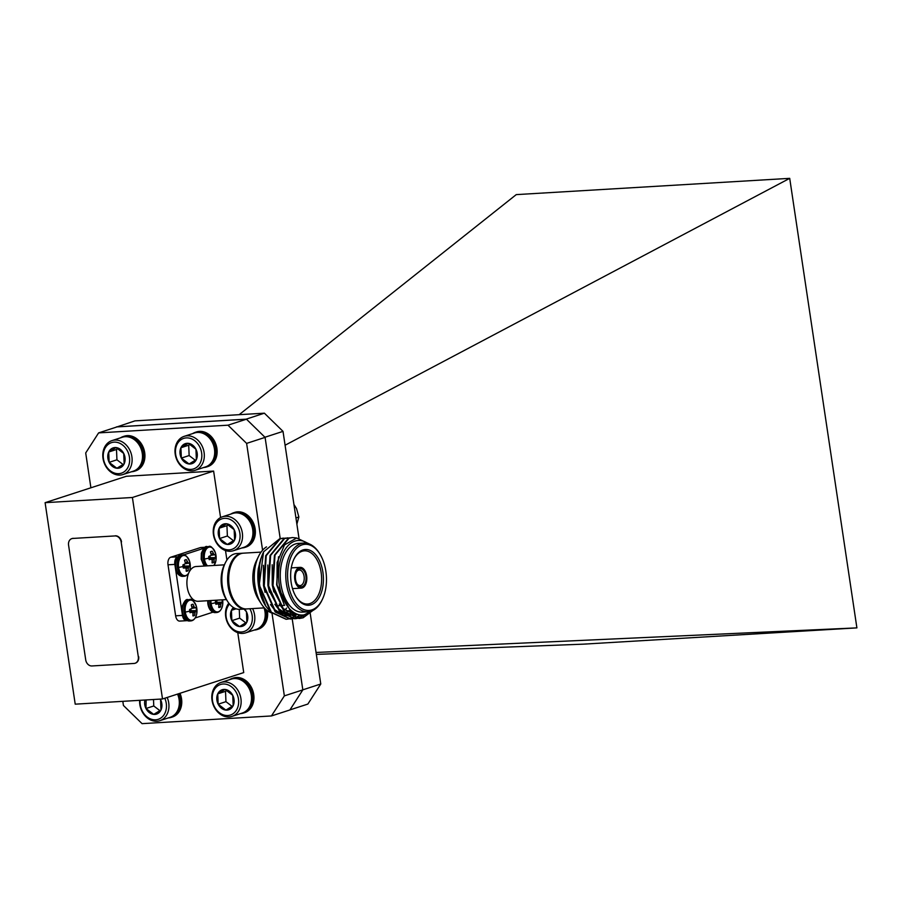 <?xml version="1.0" encoding="UTF-8"?>
<svg xmlns="http://www.w3.org/2000/svg" width="902" height="902" viewBox="0 0 902 902"><rect width="100%" height="100%" fill="white"/><g stroke="black" fill="none" stroke-linecap="round" stroke-linejoin="round"><path stroke-width="1.35" d="M245.964 419.227L264.376 413.184L134.939 420.873L116.313 427.142M264.376 413.184L283.014 431.37L264.94 437.245M302.813 689.838L320.774 683.998L310.232 613.473M298.968 538.122L283.014 431.37M320.774 683.998L307.853 704.067L289.948 709.885M245.919 419.182L116.482 426.883M316.343 654.39L583.425 644.152L856.9 627.882L789.712 178.348L516.248 194.618L239.165 414.683M789.712 178.348L285.088 445.227M856.9 627.882L316.061 652.462M322.905 572.206A27.928 16.337 -93.4 0 1 315.734 601.938A27.928 16.337 -93.4 0 1 296.42 597.372A27.928 16.337 -93.4 0 1 291.154 582.523A27.928 16.337 -93.4 0 1 294.12 558.755A27.928 16.337 -93.4 0 1 310.378 550.491A27.928 16.337 -93.4 0 1 322.905 572.206M296.138 596.932A26.632 15.582 86.6 0 0 307.559 604.013A26.632 15.582 86.6 0 0 321.123 572.499A26.632 15.582 86.6 0 0 304.402 550.84A26.632 15.582 86.6 0 0 293.894 559.229M325.859 571.237A33.126 19.382 86.6 0 0 319.624 553.625A33.126 19.382 86.6 0 0 296.713 548.213A33.126 19.382 86.6 0 0 288.2 583.481A33.126 19.382 86.6 0 0 303.061 609.233A33.126 19.382 86.6 0 0 322.352 599.435A33.126 19.382 86.6 0 0 325.859 571.237M322.352 599.435L321.901 600.371A34.423 20.137 -93.4 0 1 308.022 611.793A34.423 20.137 -93.4 0 1 286.419 583.786A34.423 20.137 -93.4 0 1 303.94 543.06A34.423 20.137 -93.4 0 1 319.071 552.757L319.624 553.625M305.891 576.062A9.099 5.322 -93.4 0 1 303.557 585.736A9.099 5.322 -93.4 0 1 297.265 584.259A9.099 5.322 -93.4 0 1 295.552 579.422A9.099 5.322 -93.4 0 1 296.521 571.676A9.099 5.322 -93.4 0 1 301.809 568.993A9.099 5.322 -93.4 0 1 305.891 576.062M296.983 583.786A7.791 4.555 86.6 0 0 300.129 585.578A7.791 4.555 86.6 0 0 304.098 576.355A7.791 4.555 86.6 0 0 299.205 570.019A7.791 4.555 86.6 0 0 296.296 572.172M306.635 575.814A10.396 6.077 86.6 0 0 300.107 567.358A10.396 6.077 86.6 0 0 294.819 579.659A10.396 6.077 86.6 0 0 301.336 588.115A10.396 6.077 86.6 0 0 306.635 575.814M312.205 610.778L302.046 615.919L291.29 612.526L277.004 585.037L277.106 562.487L284.536 544.876L296.69 537.998L309.499 544.03M307.695 543.432A37.354 21.851 86.6 0 0 285.618 548.675A37.354 21.851 86.6 0 0 279.237 584.654A37.354 21.851 86.6 0 0 311.709 610.981M265.673 605.941A37.354 21.851 -93.4 0 1 265.538 605.749A37.354 21.851 -93.4 0 1 258.513 585.883A37.354 21.851 -93.4 0 1 258.31 568.688L258.57 585.928L265.797 606.144L270.487 611.917M308.022 611.793L302.508 612.12A34.423 20.137 -93.4 0 1 280.894 584.113A34.423 20.137 -93.4 0 1 298.415 543.387L303.94 543.06M271.367 612.853A34.423 20.137 -93.4 0 1 261.4 603.968A34.423 20.137 -93.4 0 1 254.916 585.657A34.423 20.137 -93.4 0 1 258.558 556.354A34.423 20.137 -93.4 0 1 266.518 546.86M261.4 603.968L258.603 599.627A27.928 16.337 -93.4 0 1 253.349 584.778A27.928 16.337 -93.4 0 1 256.303 560.999L258.558 556.354M264.387 607.88L246.742 608.929A27.928 16.337 -93.4 0 1 229.209 586.21A27.928 16.337 -93.4 0 1 243.427 553.163L261.073 552.114M234.182 600.619A26.632 15.582 -93.4 0 1 228.894 586.029A26.632 15.582 -93.4 0 1 231.938 562.916M246.212 608.951A27.928 16.337 -93.4 0 1 245.694 608.997A27.928 16.337 -93.4 0 1 228.15 586.266A27.928 16.337 -93.4 0 1 242.367 553.23A27.928 16.337 -93.4 0 1 242.897 553.208M245.694 608.997L239.909 609.335A27.928 16.337 -93.4 0 1 227.631 601.465A27.928 16.337 -93.4 0 1 222.366 586.616A27.928 16.337 -93.4 0 1 225.331 562.848A27.928 16.337 -93.4 0 1 236.583 553.569L242.367 553.23M227.631 601.465L226.233 599.3A24.681 14.443 -93.4 0 1 221.588 586.176A24.681 14.443 -93.4 0 1 224.203 565.159L225.331 562.848M226.425 599.593L198.158 601.284A17.409 10.181 -93.4 0 1 187.221 587.123A17.409 10.181 -93.4 0 1 188.913 572.635M189.161 572.105A17.409 10.181 -93.4 0 1 196.084 566.524L224.361 564.844M313.017 610.383L303.128 617.802L299.475 618.479L284.525 611.466L273.002 585.511L274.997 555.17L289.023 538.223L292.473 537.558L296.747 537.998M312.137 610.834L302.576 617.836L298.934 618.513L283.972 611.5L272.46 585.545L274.456 555.204L288.482 538.257L292.192 537.581M297.006 618.501L295.101 618.738L280.139 611.725L268.616 585.781L270.623 555.429L284.649 538.494L290.016 537.851M296.735 618.479L294.548 618.772L279.586 611.759L268.074 585.804L270.07 555.463L284.096 538.517L287.817 537.84M292.62 618.761L290.715 619.009L275.753 611.984L264.241 586.041L266.237 555.688L280.263 538.753L285.63 538.111M292.349 618.738L290.162 619.031L275.211 612.018L263.688 586.074L265.684 555.722L279.71 538.787L283.431 538.099M303.388 615.739L297.277 618.445M302.745 615.841L297.006 618.422M299.205 615.863L295.055 618.084M294.785 618.186L292.902 618.716M298.787 615.807L294.774 618.017M294.514 618.118L292.62 618.682M296.07 615.153L292.812 617.374M292.552 617.52L290.669 618.344M290.41 618.445L288.516 618.975M288.245 619.02L286.329 619.268L271.378 612.244L259.855 586.3C258.107 575.025 258.84 564.686 262.087 555.294A40.601 23.745 86.6 0 0 259.178 585.545L263.576 551.821L262.087 555.294M286.058 619.279L270.825 612.278L259.178 585.545M203.852 548.281L183.264 554.978M177.998 556.681L177.593 556.816A6.494 3.8 86.6 0 0 174.853 564.393L182.475 615.412A6.494 3.8 86.6 0 0 186.545 620.689A6.494 3.8 86.6 0 0 187.086 620.599M205.047 547.345L200.289 547.627L170.749 557.222L177.593 556.816M174.853 564.393L168.009 564.799L175.631 615.818L182.475 615.412M195.193 617.96L212.928 612.187M180.276 620.993A6.494 3.8 -93.4 0 1 179.712 621.095A6.494 3.8 -93.4 0 1 175.631 615.818M168.009 564.799A6.494 3.8 -93.4 0 1 170.749 557.222M200.289 547.627A6.494 3.8 -93.4 0 1 200.853 547.514L205.182 547.255M286.656 608.061A34.423 20.137 -93.4 0 1 284.716 610.034M283.521 611.004A34.423 20.137 -93.4 0 1 282.213 611.872M281.875 612.063A34.423 20.137 -93.4 0 1 280.928 612.548M280.522 612.729A34.423 20.137 -93.4 0 1 279.327 613.157M288.967 610.564A34.423 20.137 -93.4 0 1 286.937 611.86M286.588 612.041A34.423 20.137 -93.4 0 1 285.539 612.514M285.122 612.672A34.423 20.137 -93.4 0 1 283.916 613.033M283.487 613.123A34.423 20.137 -93.4 0 1 281.785 613.349L281.774 613.349M260.757 558.755L258.31 568.688M279.586 538.821L263.576 551.821M284.175 604.633L276.643 584.767L278.526 556.771M296.183 615.153L282.833 608.726L279.237 604.047M273.836 591.904L272.257 585.026L272.178 564.753M295.326 614.826L294.604 615.029M294.334 615.085L288.741 615.175M287.873 614.984L278.447 608.985L274.851 604.306M269.45 592.163L267.883 585.285L267.804 565.013M293.578 613.991L292.372 614.566M292.101 614.679L290.218 615.288M289.948 615.344L289.215 615.491M288.73 615.57L284.355 615.435M283.487 615.243L274.061 609.256L270.465 604.566M265.075 592.422L263.497 585.556L263.418 565.283M291.583 612.74L290.117 613.732M289.858 613.89L288.166 614.758M287.727 614.938L285.833 615.547M285.562 615.615L284.829 615.75M260.689 592.682L259.111 585.815L259.607 562.634M296.104 615.13L283.375 608.692L274.388 591.87M295.506 614.905L294.875 615.051M294.604 615.119L288.414 614.95M287.445 614.657L279 608.951L270.002 592.129M293.815 614.127L292.654 614.645M292.383 614.747L290.5 615.311M290.23 615.378L289.271 615.536M288.764 615.592L287.772 615.66M291.842 612.92L290.41 613.856M290.14 614.014L288.336 614.882M287.941 615.029L286.114 615.581M285.844 615.638L284.897 615.795M196.794 608.343A10.125 5.919 -93.4 0 1 196.783 613.518L196.783 613.518A10.125 5.919 -93.4 0 1 190.999 620.294A10.125 5.919 -93.4 0 1 185.293 612.086A10.125 5.919 -93.4 0 1 188.946 600.529A10.125 5.919 -93.4 0 1 196.343 606.245L196.343 606.245A10.125 5.919 -93.4 0 1 196.794 608.343A16.552 2.018 171.5 0 1 196.816 608.399A16.552 2.018 171.5 0 1 196.298 609.019A5.807 3.394 -93.4 0 1 196.399 610.643L191.01 610.699A4.318 2.526 86.6 0 0 190.931 609.56A4.318 2.526 86.6 0 0 190.863 609.188M192.983 614.916L194.731 615.277L195.17 611.635L196.399 610.643M194.731 615.277A5.807 3.394 -93.4 0 1 192.893 615.874L193.028 613.292L192.115 612.278M196.298 609.019A5.807 3.394 -93.4 0 0 195.926 607.486L194.449 607.52L193.096 604.317A5.807 3.394 -93.4 0 0 192.137 604.396A5.807 3.394 -93.4 0 0 192.002 604.441A5.807 3.394 -93.4 0 0 191.258 604.915L192.149 608.264L189.589 609.538A5.807 3.394 -93.4 0 0 189.691 611.173A5.807 3.394 -93.4 0 0 190.063 612.706L192.013 612.278L189.894 612.165L192.013 612.278M195.058 607.847L192.137 608.343M191.01 610.699L189.758 611.567M193.096 604.317L191.292 605.005M190.13 563.705A10.125 5.919 -93.4 0 1 190.108 568.891L190.108 568.891A10.125 5.919 -93.4 0 1 184.335 575.656A10.125 5.919 -93.4 0 1 178.619 567.448A10.125 5.919 -93.4 0 1 182.272 555.903A10.125 5.919 -93.4 0 1 189.668 561.608L189.668 561.608A10.125 5.919 -93.4 0 1 190.13 563.705A16.552 2.018 171.5 0 1 190.142 563.761A16.552 2.018 171.5 0 1 189.623 564.393A5.807 3.394 -93.4 0 1 189.724 566.016L184.346 566.061A4.318 2.526 86.6 0 0 184.256 564.934A4.318 2.526 86.6 0 0 184.188 564.551M186.319 570.278L188.056 570.639L188.507 566.997L189.724 566.016M188.056 570.639A5.807 3.394 -93.4 0 1 186.218 571.237L186.128 567.967L183.388 568.08A5.807 3.394 -93.4 0 1 183.016 566.535A5.807 3.394 -93.4 0 1 182.914 564.911L185.474 563.626L184.583 560.277A5.807 3.394 -93.4 0 1 185.327 559.815A5.807 3.394 -93.4 0 1 185.474 559.759A5.807 3.394 -93.4 0 1 186.421 559.691L184.628 560.367M188.383 563.209L189.251 562.848A5.807 3.394 -93.4 0 1 189.623 564.393M185.462 563.716L188.371 563.22L185.462 563.705L188.326 563.209L186.421 559.691M184.346 566.061L183.083 566.93M222.647 599.943A16.552 2.018 171.5 0 1 222.659 599.988L222.636 599.819A10.125 5.919 -93.4 0 1 222.647 599.943A10.125 5.919 -93.4 0 1 222.625 605.118L222.625 605.118A10.125 5.919 -93.4 0 1 216.841 611.894A10.125 5.919 -93.4 0 1 211.136 603.675A10.125 5.919 -93.4 0 1 210.955 600.518M221.993 599.864A5.807 3.394 -93.4 0 1 222.14 600.619A5.807 3.394 -93.4 0 1 222.242 602.243L216.852 602.299A4.318 2.526 86.6 0 0 216.773 601.16A4.318 2.526 86.6 0 0 216.705 600.788M218.836 606.516L220.573 606.877L220.945 603.449L222.242 602.243M220.573 606.877A5.807 3.394 -93.4 0 1 218.735 607.463L218.87 604.892L217.957 603.878M217.912 600.078L215.431 601.138A5.807 3.394 -93.4 0 0 215.533 602.761A5.807 3.394 -93.4 0 0 215.905 604.306L217.856 603.878L215.736 603.765L217.867 603.878L215.736 603.765M216.852 602.299L215.601 603.167M207.505 565.847A10.125 5.919 -93.4 0 1 204.461 559.048A10.125 5.919 -93.4 0 1 208.114 547.503A10.125 5.919 -93.4 0 1 215.522 553.208A10.125 5.919 -93.4 0 1 215.973 555.305A10.125 5.919 -93.4 0 1 215.95 560.492L215.95 560.492A10.125 5.919 -93.4 0 1 213.943 565.464M214.225 554.809L215.104 554.448A5.807 3.394 -93.4 0 1 215.465 555.982A5.807 3.394 -93.4 0 1 215.567 557.616L210.189 557.662A4.318 2.526 86.6 0 0 210.11 556.534A4.318 2.526 86.6 0 0 210.042 556.151M212.162 561.878L213.898 562.239L214.27 558.812L215.567 557.616M213.898 562.239A5.807 3.394 -93.4 0 1 212.071 562.837L212.195 560.266L211.282 559.24M211.305 555.305L214.214 554.82L211.305 555.305L214.169 554.809L212.263 551.28A5.807 3.394 -93.4 0 0 211.316 551.359A5.807 3.394 -93.4 0 0 211.169 551.415A5.807 3.394 -93.4 0 0 210.425 551.877L211.316 555.226L208.757 556.511A5.807 3.394 -93.4 0 0 208.858 558.135A5.807 3.394 -93.4 0 0 209.23 559.668L211.192 559.24M215.973 555.305A16.552 2.018 171.5 0 1 215.984 555.361L215.522 553.208C212.759 547.57 210.493 545.36 208.689 546.578L207.212 546.668A10.666 6.246 -93.4 0 0 206.276 546.837A10.666 6.246 -93.4 0 0 201.777 559.285A10.666 6.246 -93.4 0 0 204.574 566.016M210.189 557.662L208.937 558.53M212.263 551.28L210.47 551.968M91.936 665.958L134.003 663.455A6.494 5.209 -108 0 0 135.063 663.263A6.494 5.209 -108 0 0 138.31 656.769L121.161 542.001A6.494 5.209 -108 0 0 114.949 535.935L72.87 538.438A6.494 5.209 -108 0 0 71.822 538.629A6.494 5.209 -108 0 0 68.563 545.124L85.724 659.903A6.494 5.209 -108 0 0 91.936 665.958M138.31 656.769L121.161 542.001M114.949 535.935L72.87 538.438M138.683 656.645A6.494 5.209 72 0 1 135.424 663.139A6.494 5.209 72 0 1 135.244 663.196M72.002 538.573A6.494 5.209 72 0 1 72.183 538.517A6.494 5.209 72 0 1 73.242 538.314M115.309 535.811A6.494 5.209 72 0 1 121.522 541.876M265.087 437.38L246.618 443.389L227.992 425.192L98.611 432.892L117.068 426.894L246.449 419.193L265.087 437.38L280.218 538.629M227.992 425.192L246.449 419.193M272.054 613.529L284.355 695.882L302.824 689.883L289.903 709.953L271.446 715.951L142.065 723.652L123.427 705.465L122.819 701.339M90.899 487.79L85.701 452.962L98.611 432.892M246.618 443.389L262.583 550.209M292.203 618.84L302.824 689.883M132.402 497.487L213.616 471.081L126.325 476.279L45.1 502.673L132.402 497.487L162.518 698.971L243.732 672.576L237.767 632.674M213.616 471.081L220.573 517.579M225.5 550.547L226.921 560.052M271.446 715.951L284.355 695.882M45.1 502.673L75.216 704.169L162.518 698.971M229.491 679.702A18.22 14.612 72 0 1 229.739 679.544A18.22 14.612 72 0 1 232.231 678.405L233.336 678.045A18.22 14.612 72 0 1 252.278 689.252A18.22 14.612 72 0 1 247.092 711.554A18.22 14.612 72 0 1 244.6 712.704L243.495 713.054A18.22 14.612 72 0 1 240.518 713.617M232.231 678.405A18.22 14.612 72 0 1 251.173 689.613A18.22 14.612 72 0 1 245.987 711.915A18.22 14.612 72 0 1 243.495 713.054M220.956 682.476L231.34 679.105A17.826 14.297 72 0 1 249.877 690.075A17.826 14.297 72 0 1 244.792 711.903A17.826 14.297 72 0 1 242.367 713.02L231.983 716.391A17.826 14.297 72 0 1 213.447 705.42A17.826 14.297 72 0 1 218.521 683.592A17.826 14.297 72 0 1 220.956 682.476A17.826 14.297 72 0 1 239.492 693.446A17.826 14.297 72 0 1 234.419 715.275A17.826 14.297 72 0 1 231.983 716.391M218.307 685.509A16.044 12.865 72 0 1 236.561 693.018A16.044 12.865 72 0 1 232.615 714.023A16.044 12.865 72 0 1 214.36 706.514A16.044 12.865 72 0 1 218.307 685.509M233.178 705.657A10.553 8.456 72 0 1 230.157 709.13A10.553 8.456 72 0 1 225.883 710.099L218.16 704.203L217.743 693.863L225.038 689.432A10.553 8.456 72 0 1 232.75 695.329L233.178 705.657L225.883 710.099A10.553 8.456 72 0 1 218.16 704.203A10.553 8.456 72 0 1 217.743 693.863A10.553 8.456 72 0 1 225.038 689.432L232.75 695.329A10.553 8.456 72 0 1 233.178 705.657M227.033 690.425L225.523 691.338L225.951 701.666L232.175 706.424M225.951 701.666L218.16 704.203M225.523 691.338L217.743 693.863M267.364 610.609A18.22 14.612 72 0 1 260.779 628.017A18.22 14.612 72 0 1 258.299 629.168L257.194 629.528A18.22 14.612 72 0 1 254.206 630.081M265.943 609.436A18.22 14.612 72 0 1 259.675 628.378A18.22 14.612 72 0 1 257.194 629.528M264.072 607.903A17.826 14.297 72 0 1 258.491 628.367A17.826 14.297 72 0 1 256.055 629.483L245.682 632.854A17.826 14.297 72 0 1 228.353 624.387A17.826 14.297 72 0 1 228.804 603.145M252.583 608.579A17.826 14.297 72 0 1 248.106 631.738A17.826 14.297 72 0 1 245.682 632.854M249.865 608.749A16.044 12.865 72 0 1 246.302 630.487A16.044 12.865 72 0 1 229.007 624.669A16.044 12.865 72 0 1 229.525 604.036M244.589 609.064A10.553 8.456 72 0 1 246.449 611.793L246.866 622.121A10.553 8.456 72 0 1 243.856 625.593A10.553 8.456 72 0 1 239.571 626.563L231.859 620.666L231.431 610.338L235.005 608.376M244.025 609.098L246.449 611.793A10.553 8.456 72 0 1 246.866 622.121L239.571 626.563A10.553 8.456 72 0 1 231.859 620.666A10.553 8.456 72 0 1 231.431 610.338A10.553 8.456 72 0 1 233.494 607.553M239.278 609.357L239.639 618.129L245.863 622.887M239.639 618.129L231.859 620.666M236.11 608.816L231.431 610.338M230.912 514.039A18.22 14.612 72 0 1 231.16 513.881A18.22 14.612 72 0 1 233.652 512.742L234.757 512.381A18.22 14.612 72 0 1 253.699 523.588A18.22 14.612 72 0 1 248.512 545.89A18.22 14.612 72 0 1 246.02 547.04L244.916 547.401A18.22 14.612 72 0 1 241.939 547.954M233.652 512.742A18.22 14.612 72 0 1 252.583 523.949A18.22 14.612 72 0 1 247.396 546.251A18.22 14.612 72 0 1 244.916 547.401M222.377 516.812L232.75 513.441A17.826 14.297 72 0 1 251.286 524.412A17.826 14.297 72 0 1 246.212 546.24A17.826 14.297 72 0 1 243.777 547.356L233.404 550.727A17.826 14.297 72 0 1 214.868 539.757A17.826 14.297 72 0 1 219.941 517.928A17.826 14.297 72 0 1 222.377 516.812A17.826 14.297 72 0 1 240.913 527.783A17.826 14.297 72 0 1 235.839 549.611A17.826 14.297 72 0 1 233.404 550.727M219.727 519.845A16.044 12.865 72 0 1 237.981 527.354A16.044 12.865 72 0 1 234.024 548.36A16.044 12.865 72 0 1 215.781 540.85A16.044 12.865 72 0 1 219.727 519.845M234.599 539.994A10.553 8.456 72 0 1 231.577 543.478A10.553 8.456 72 0 1 227.304 544.436L219.581 538.539L219.163 528.211L226.458 523.769A10.553 8.456 72 0 1 234.17 529.666L234.599 539.994L227.304 544.436A10.553 8.456 72 0 1 219.581 538.539A10.553 8.456 72 0 1 219.163 528.211A10.553 8.456 72 0 1 226.458 523.769L234.17 529.666A10.553 8.456 72 0 1 234.599 539.994M228.454 524.761L226.943 525.674L227.372 536.002L233.584 540.76M227.372 536.002L219.581 538.539M226.943 525.674L219.163 528.211M192.678 433.591A18.22 14.612 72 0 1 192.927 433.434A18.22 14.612 72 0 1 195.418 432.283L196.523 431.923A18.22 14.612 72 0 1 215.465 443.141A18.22 14.612 72 0 1 210.279 465.443A18.22 14.612 72 0 1 207.787 466.582L206.682 466.943A18.22 14.612 72 0 1 203.705 467.507M195.418 432.283A18.22 14.612 72 0 1 214.349 443.502A18.22 14.612 72 0 1 209.163 465.804A18.22 14.612 72 0 1 206.682 466.943M184.143 436.365L194.516 432.983A17.826 14.297 72 0 1 213.052 443.964A17.826 14.297 72 0 1 207.979 465.782A17.826 14.297 72 0 1 205.543 466.898L195.17 470.28A17.826 14.297 72 0 1 176.634 459.31A17.826 14.297 72 0 1 181.708 437.481A17.826 14.297 72 0 1 184.143 436.365A17.826 14.297 72 0 1 202.679 447.336A17.826 14.297 72 0 1 197.606 469.153A17.826 14.297 72 0 1 195.17 470.28M181.494 439.398A16.044 12.865 72 0 1 199.737 446.896A16.044 12.865 72 0 1 195.79 467.901A16.044 12.865 72 0 1 177.547 460.392A16.044 12.865 72 0 1 181.494 439.398M196.365 459.546A10.553 8.456 72 0 1 193.344 463.019A10.553 8.456 72 0 1 189.07 463.978L181.347 458.081L180.919 447.753L188.214 443.322A10.553 8.456 72 0 1 195.937 449.219L196.365 459.546L189.07 463.978A10.553 8.456 72 0 1 181.347 458.081A10.553 8.456 72 0 1 180.919 447.753A10.553 8.456 72 0 1 188.214 443.322L195.937 449.219A10.553 8.456 72 0 1 196.365 459.546M190.209 444.303L188.71 445.216L189.138 455.555L195.351 460.302M189.138 455.555L181.347 458.081M188.71 445.216L180.919 447.753M120.473 437.842A18.22 14.612 72 0 1 120.721 437.684A18.22 14.612 72 0 1 123.213 436.545L124.318 436.185A18.22 14.612 72 0 1 143.26 447.403A18.22 14.612 72 0 1 138.074 469.705A18.22 14.612 72 0 1 135.582 470.844L134.477 471.205A18.22 14.612 72 0 1 131.5 471.757M123.213 436.545A18.22 14.612 72 0 1 142.155 447.764A18.22 14.612 72 0 1 136.969 470.055A18.22 14.612 72 0 1 134.477 471.205M111.938 440.616L122.322 437.245A17.826 14.297 72 0 1 140.847 448.215A17.826 14.297 72 0 1 135.774 470.043A17.826 14.297 72 0 1 133.338 471.16L122.965 474.531A17.826 14.297 72 0 1 104.429 463.56A17.826 14.297 72 0 1 109.503 441.743A17.826 14.297 72 0 1 111.938 440.616A17.826 14.297 72 0 1 130.474 451.598A17.826 14.297 72 0 1 125.401 473.415A17.826 14.297 72 0 1 122.965 474.531M109.289 443.649A16.044 12.865 72 0 1 127.543 451.158A16.044 12.865 72 0 1 123.585 472.163A16.044 12.865 72 0 1 105.342 464.654A16.044 12.865 72 0 1 109.289 443.649M124.16 463.808A10.553 8.456 72 0 1 121.139 467.281A10.553 8.456 72 0 1 116.865 468.239L109.142 462.343L108.725 452.015L116.02 447.572A10.553 8.456 72 0 1 123.732 453.469L124.16 463.808L116.865 468.239A10.553 8.456 72 0 1 109.142 462.343A10.553 8.456 72 0 1 108.725 452.015A10.553 8.456 72 0 1 116.02 447.572L123.732 453.469A10.553 8.456 72 0 1 124.16 463.808M118.015 448.565L116.505 449.478L116.933 459.806L123.146 464.564M116.933 459.806L109.142 462.343M116.505 449.478L108.725 452.015M179.983 693.3A18.22 14.612 72 0 1 174.909 715.861A18.22 14.612 72 0 1 172.417 717L171.312 717.361A18.22 14.612 72 0 1 168.336 717.924M178.878 693.661A18.22 14.612 72 0 1 173.793 716.222A18.22 14.612 72 0 1 171.312 717.361M177.559 694.089A17.826 14.297 72 0 1 172.609 716.199A17.826 14.297 72 0 1 170.174 717.316L159.801 720.698A17.826 14.297 72 0 1 139.641 700.335M167.186 697.46A17.826 14.297 72 0 1 162.236 719.582A17.826 14.297 72 0 1 159.801 720.698M164.795 698.227A16.044 12.865 72 0 1 160.421 718.319A16.044 12.865 72 0 1 146.316 716.278A16.044 12.865 72 0 1 140.148 700.302M160.285 699.106A10.553 8.456 72 0 1 160.567 699.636L160.996 709.964A10.553 8.456 72 0 1 157.974 713.437A10.553 8.456 72 0 1 153.69 714.395L145.977 708.498L146.113 699.952M160.195 699.118L160.567 699.636A10.553 8.456 72 0 1 160.996 709.964L153.69 714.395A10.553 8.456 72 0 1 145.977 708.498A10.553 8.456 72 0 1 144.906 700.02M153.498 699.512L153.768 705.973L159.981 710.72M153.768 705.973L145.977 708.498M295.957 517.917L298.855 516.981L296.499 508.514L293.951 504.522M296.882 524.152L298.855 516.981M189.307 621.004A10.666 6.246 -93.4 0 1 182.61 612.323A10.666 6.246 -93.4 0 1 187.109 599.875A10.666 6.246 -93.4 0 1 188.033 599.706C186.376 598.748 184.436 600.957 182.193 606.302L182.012 612.266C183.05 617.825 185.474 620.734 189.307 621.004L190.784 620.914A10.666 6.246 -93.4 0 1 184.087 612.232A10.666 6.246 -93.4 0 1 188.586 599.796A10.666 6.246 -93.4 0 1 189.51 599.616L188.033 599.706M191.709 620.734A10.666 6.246 -93.4 0 1 190.784 620.914C193.783 620.632 195.779 618.163 196.783 613.518L196.343 606.245C193.592 600.608 191.314 598.398 189.51 599.616M189.691 611.173A16.552 2.018 171.5 0 1 185.293 612.086M190.345 610.913L195.542 611.128M194.945 612.808L192.904 612.909M190.277 610.958L195.497 611.184M194.956 612.672L192.859 612.785M194.584 607.666L192.149 608.027M189.77 611.601L195.17 611.635M195.103 611.849L189.815 611.815M194.449 607.52L192.149 607.858M194.088 606.821L192.036 607.023M194.031 606.708L192.002 606.899M182.632 576.367A10.666 6.246 -93.4 0 1 175.935 567.685A10.666 6.246 -93.4 0 1 180.434 555.249A10.666 6.246 -93.4 0 1 181.37 555.068C179.712 554.121 177.762 556.32 175.518 561.675L175.349 567.64C176.375 573.187 178.81 576.096 182.632 576.367L184.109 576.277A10.666 6.246 -93.4 0 1 177.412 567.606A10.666 6.246 -93.4 0 1 181.911 555.158A10.666 6.246 -93.4 0 1 182.847 554.978L181.37 555.068M185.045 576.107A10.666 6.246 -93.4 0 1 184.109 576.277C187.109 575.995 189.104 573.537 190.108 568.891L189.668 561.608C186.917 555.982 184.639 553.772 182.847 554.978M183.016 566.535A16.552 2.018 171.5 0 1 178.619 567.448M183.681 566.276L188.879 566.49M188.27 568.17L186.229 568.283M183.602 566.332L188.822 566.546M188.281 568.034L186.184 568.147M187.909 563.028L185.485 563.389M183.095 566.975L188.507 566.997M188.428 567.223L183.14 567.189M187.774 562.882L185.485 563.231M187.413 562.194L185.372 562.386M187.357 562.07L185.327 562.262M183.23 567.538L185.35 567.64M217.551 612.334A10.666 6.246 -93.4 0 1 216.627 612.514L215.15 612.605A10.666 6.246 -93.4 0 1 208.452 603.923A10.666 6.246 -93.4 0 1 208.261 600.676M222.14 600.619A16.552 2.018 171.5 0 0 222.659 599.988L222.625 605.118C221.621 609.763 219.626 612.232 216.627 612.514A10.666 6.246 -93.4 0 1 209.929 603.833A10.666 6.246 -93.4 0 1 209.738 600.585M215.533 602.761A16.552 2.018 171.5 0 1 211.136 603.675M216.187 602.513L221.385 602.728M220.787 604.396L218.746 604.509M216.119 602.559L221.34 602.773M220.798 604.272L218.701 604.385M215.612 603.201L221.024 603.235M220.945 603.449L215.657 603.415M206.051 565.926A10.666 6.246 -93.4 0 1 203.254 559.195A10.666 6.246 -93.4 0 1 207.753 546.759A10.666 6.246 -93.4 0 1 208.689 546.578M214 565.453L215.95 560.492L215.984 555.361A16.552 2.018 171.5 0 1 215.465 555.982M208.858 558.135A16.552 2.018 171.5 0 1 204.461 559.048M209.523 557.876L214.721 558.09M214.112 559.77L212.071 559.883M209.456 557.932L214.665 558.146M214.124 559.635L212.026 559.747M213.751 554.629L211.327 554.989M208.937 558.563L214.349 558.597M214.27 558.812L208.982 558.789M213.627 554.482L211.327 554.82M213.255 553.794L211.215 553.986M213.199 553.67L211.169 553.862M300.107 567.358L291.278 567.888M277.061 605.828L279.609 605.67M280.86 605.603L284.66 605.377M281.221 613.383L279.845 613.473M301.336 588.115L292.507 588.634M186.545 620.689L179.712 621.095M189.894 612.165L192.07 612.266M215.15 612.605C211.316 612.334 208.892 609.414 207.855 603.866L207.685 600.709M204.168 566.039L201.191 559.24L201.36 553.264C203.604 547.92 205.555 545.71 207.212 546.668M209.072 559.127L211.237 559.24"/></g></svg>
